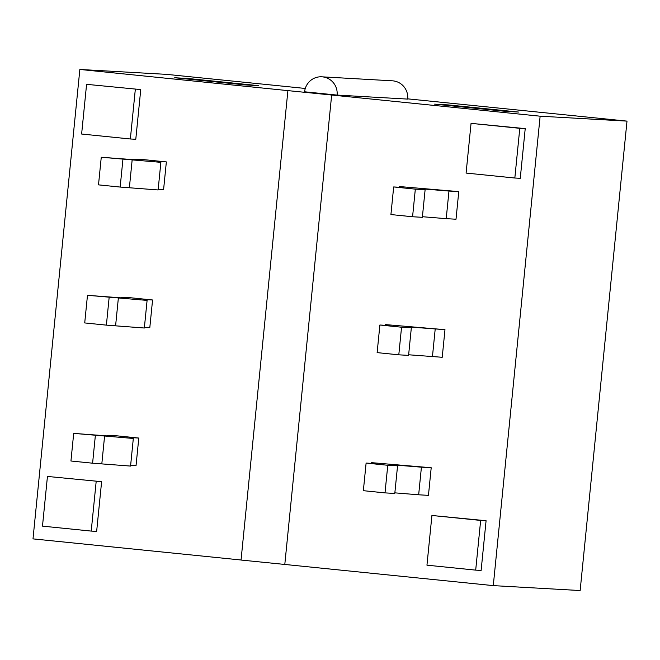 <?xml version="1.0" encoding="UTF-8"?>
<svg xmlns="http://www.w3.org/2000/svg" width="660" height="660" viewBox="0 0 660 660"><rect width="100%" height="100%" fill="white"/><g stroke="black" fill="none" stroke-linecap="round" stroke-linejoin="round"><path stroke-width="0.99" d="M188.265 78.515L258.662 85.668L245.091 84.892L174.694 77.748L188.265 78.515L188.207 79.118M337.095 95.09L304.606 91.79A16.648 16.327 93.2 0 1 321.799 76.816A16.648 16.327 93.2 0 1 337.095 95.09L407.674 99.091A16.648 16.327 -86.8 0 0 392.378 80.817L321.799 76.816M448.132 105.509L448.189 104.907L518.587 112.06L505.015 111.284L434.618 104.14L448.189 104.907M331.658 95.023L287.9 90.618L241.048 560.043L284.798 564.448L331.658 95.023L540.136 116.193L493.284 585.618L580.148 590.543L627 121.118L407.698 98.851M305.283 88.456L166.716 74.382L79.852 69.457L287.9 90.618M166.353 161.914L144.688 159.72L134.904 159.159L138.493 160.058L101.26 157.253L160.875 162.335L157.121 161.395L166.353 161.914L163.597 189.527L158.194 189.222M160.875 162.335L158.119 189.948L120.161 187.06L98.505 184.866L101.26 157.253M134.904 159.159L134.846 159.761M122.917 159.448L120.161 187.06M132.148 159.976L129.393 187.588M138.79 438.05L117.125 435.847L107.341 435.295L110.93 436.194L73.697 433.381L133.32 438.463L129.558 437.522L138.79 438.05L136.034 465.663L130.63 465.358M133.32 438.463L130.564 466.076L92.598 463.196L70.942 461.002L73.697 433.381M107.341 435.295L107.283 435.897M95.353 435.584L92.598 463.196M104.585 436.111L101.83 463.724M446.218 218.666L456.01 219.219L458.766 191.606L448.973 191.054L446.218 218.666L422.425 216.711M412.574 216.752L422.359 217.313L425.114 189.7L415.33 189.139L412.574 216.752L390.918 214.558L393.673 186.945L402.897 187.465L399.143 186.524L399.069 187.25M448.973 191.054L421.525 188.801L425.114 189.7M415.33 189.139L393.673 186.945M399.143 186.524L458.766 191.606M418.663 494.794L428.447 495.355L431.203 467.742L421.418 467.181L418.663 494.794L394.861 492.847M385.011 492.888L394.796 493.441L397.559 465.828L387.766 465.275L385.011 492.888L363.355 490.685L366.11 463.072L375.342 463.601L371.58 462.66L371.506 463.378M421.418 467.181L393.962 464.929L397.559 465.828M387.766 465.275L366.11 463.072M371.58 462.66L431.203 467.742M627 121.118L540.136 116.193M493.284 585.618L284.798 564.448M444.98 329.67L407.748 326.865L411.337 327.764L401.552 327.212L379.888 325.009L389.12 325.537L385.358 324.588L444.98 329.67L442.225 357.283L408.639 354.775M431.92 515.476L486.082 520.732L481.123 570.438L475.695 570.124L426.954 565.174L431.92 515.476L480.653 520.418L475.695 570.124M471.058 123.362L525.22 128.626L520.261 178.324L514.833 178.018L466.092 173.069L471.058 123.362L519.791 128.312L514.833 178.018M152.567 299.986L130.911 297.784L121.118 297.231L124.715 298.13L87.475 295.317L147.097 300.399L143.344 299.459L152.567 299.986L149.812 327.599L144.416 327.286M147.097 300.399L144.342 328.012L106.384 325.132L84.719 322.93L87.475 295.317M121.118 297.231L121.061 297.825M109.139 297.52L106.384 325.132M118.363 298.039L115.607 325.652M379.888 325.009L377.132 352.621L398.797 354.824L408.581 355.377L411.337 327.764M435.196 329.117L432.44 356.73M401.552 327.212L398.797 354.824M385.358 324.588L385.291 325.314M135.325 89.273L130.358 138.98L81.625 134.03L86.584 84.331L140.753 89.587L135.787 139.285L130.358 138.98M140.753 89.587L86.584 84.331M486.082 520.732L480.653 520.418M96.187 481.387L91.22 531.086L42.487 526.135L47.446 476.438L101.615 481.693L96.649 531.399L91.22 531.086M101.615 481.693L47.446 476.438M525.22 128.626L519.791 128.312M241.048 560.002L33 538.882L79.852 69.457"/></g></svg>
